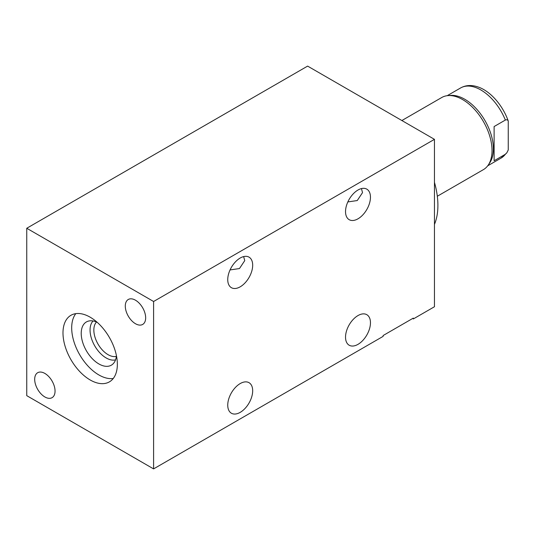 <?xml version="1.0" encoding="UTF-8"?>
<svg xmlns="http://www.w3.org/2000/svg" width="535" height="535" viewBox="0 0 535 535"><rect width="100%" height="100%" fill="white"/><g stroke="black" fill="none" stroke-linecap="round" stroke-linejoin="round"><path stroke-width="0.8" d="M153.592 468.894L383.14 336.361L383.14 335.525L413.301 318.111L413.301 318.954L434.46 306.736L434.46 139.341L307.618 66.106L26.75 228.264L26.75 395.659L153.592 468.894L153.592 301.499L26.75 228.264M434.46 139.341L153.592 301.499M345.53 211.613A17.628 10.178 -60 0 1 353.22 193.871A17.628 10.178 -60 0 1 366.809 189.143A17.628 10.178 -60 0 1 370.461 197.214A17.628 10.178 -60 0 1 362.763 214.963A17.628 10.178 -60 0 1 349.181 219.684A17.628 10.178 -60 0 1 345.53 211.613M227.743 279.611A17.628 10.178 -60 0 1 235.44 261.869A17.628 10.178 -60 0 1 249.029 257.148A17.628 10.178 -60 0 1 252.68 265.22A17.628 10.178 -60 0 1 244.983 282.962A17.628 10.178 -60 0 1 231.394 287.683A17.628 10.178 -60 0 1 227.743 279.611M345.53 337.157A17.628 10.178 -60 0 1 353.22 319.415A17.628 10.178 -60 0 1 366.809 314.687A17.628 10.178 -60 0 1 370.461 322.759A17.628 10.178 -60 0 1 362.763 340.501A17.628 10.178 -60 0 1 349.181 345.229A17.628 10.178 -60 0 1 345.53 337.157M227.743 405.156A17.628 10.178 -60 0 1 235.44 387.414A17.628 10.178 -60 0 1 249.029 382.692A17.628 10.178 -60 0 1 252.68 390.764A17.628 10.178 -60 0 1 244.983 408.506A17.628 10.178 -60 0 1 231.394 413.227A17.628 10.178 -60 0 1 227.743 405.156M347.837 201.929L357.253 200.551L362.523 192.633L361.439 188.587M145.66 317.843A14.405 8.313 -120 0 0 139.368 303.345A14.405 8.313 -120 0 0 128.273 299.486A14.405 8.313 -120 0 0 125.29 306.08A14.405 8.313 -120 0 0 131.577 320.579A14.405 8.313 -120 0 0 142.671 324.437A14.405 8.313 -120 0 0 145.66 317.843M55.051 391.078A14.405 8.313 -120 0 0 48.765 376.58A14.405 8.313 -120 0 0 37.671 372.721A14.405 8.313 -120 0 0 34.688 379.315A14.405 8.313 -120 0 0 40.974 393.813A14.405 8.313 -120 0 0 52.069 397.672A14.405 8.313 -120 0 0 55.051 391.078M62.99 332.884A38.44 22.196 60 0 1 70.954 315.289A38.44 22.196 60 0 1 100.573 325.588A38.44 22.196 60 0 1 117.352 364.275A38.44 22.196 60 0 1 109.394 381.87A38.44 22.196 60 0 1 79.768 371.571A38.44 22.196 60 0 1 62.99 332.884M230.05 269.934L239.466 268.55L244.742 260.639L243.652 256.593M113.239 378.492A38.44 22.196 60 0 1 85.674 363.379A38.44 22.196 60 0 1 71.69 327.861A38.44 22.196 60 0 1 75.803 313.644M97.169 322.291A24.958 14.412 -120 0 0 88.409 321.107A24.958 14.412 -120 0 0 81.22 333.365A24.958 14.412 -120 0 0 93.364 359.741A24.958 14.412 -120 0 0 113.086 363.847A24.958 14.412 -120 0 0 116.436 355.668M93.07 320.96A22.771 13.148 60 0 0 90.054 330.055A22.771 13.148 -120 0 0 98.801 351.649A22.771 13.148 -120 0 0 115.54 359.874M116.362 356.357A20.089 11.603 -120 0 1 101.576 349.128A20.089 11.603 -120 0 1 93.846 330.055A20.089 11.603 60 0 1 96.527 322.003M434.46 182.355A70.473 40.687 60 0 1 437.904 205.36A70.473 40.687 60 0 1 434.46 224.386M401.879 120.529L441.763 97.504A41.643 24.042 60 0 1 448.029 95.605A41.643 24.042 60 0 1 462.588 99.563A41.643 24.042 60 0 1 488.181 165.154A41.643 24.042 60 0 1 483.406 169.628L437.322 196.238M488.181 165.154L489.652 163.021A40.493 23.38 60 0 0 464.761 99.256A40.493 23.38 -120 0 0 450.61 95.404L448.029 95.605M505.348 154.274L506.819 152.849L508.25 149.974L508.25 121.01A38.921 22.47 60 0 0 480.985 88.135C473.314 84.724 466.52 84.664 460.608 87.954A40.493 23.38 -120 0 1 480.851 89.96A40.493 23.38 60 0 1 505.348 120.061L494.113 126.548L494.113 160.761L505.348 154.274A40.493 23.38 60 0 1 501.094 158.086L487.699 165.823M505.348 120.061C506.672 119.479 507.635 119.8 508.25 121.01M506.819 152.849L501.094 158.086M460.608 87.954L447.207 95.691"/></g></svg>

